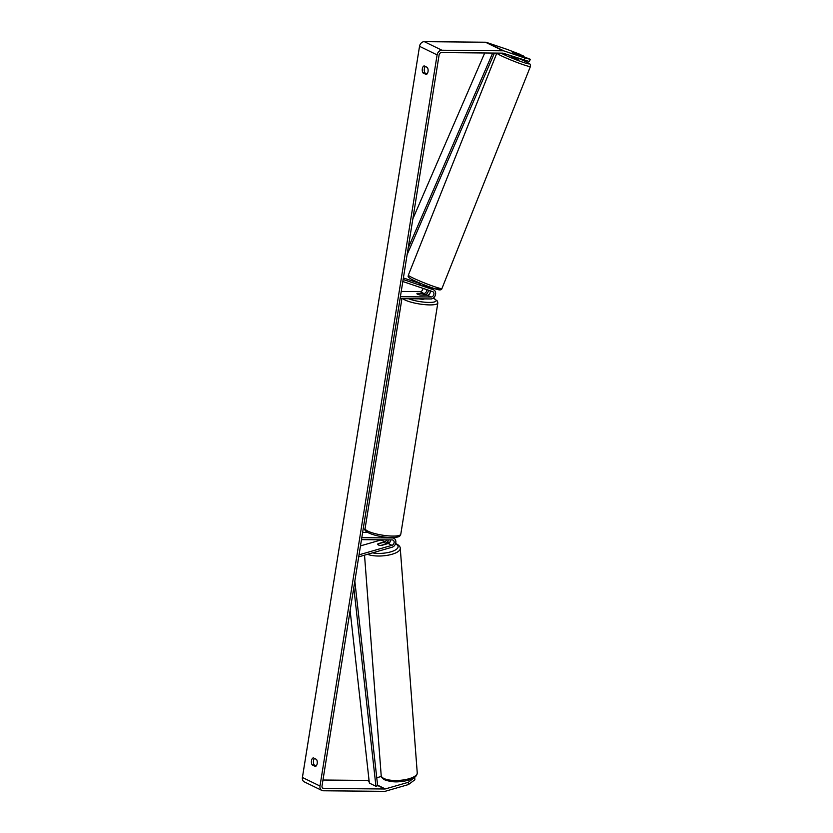 <?xml version="1.0" encoding="UTF-8"?>
<svg xmlns="http://www.w3.org/2000/svg" width="833" height="833" viewBox="0 0 833 833"><rect width="100%" height="100%" fill="white"/><g stroke="black" fill="none" stroke-linecap="round" stroke-linejoin="round"><path stroke-width="1.25" d="M386.668 539.878A2.843 2.27 -64 0 1 384.7 541.794L378.005 543.72A4.061 1.427 -4 0 0 377.755 544.272A4.061 1.427 -4 0 0 378.401 544.969A4.061 1.427 -4 0 0 381.524 545.438L388.22 543.501A2.843 2.27 116 0 0 390.385 539.909M358.721 556.85L392.083 547.219A4.873 3.894 116 0 0 395.758 542.949A4.873 3.894 116 0 0 393.905 538.285A4.873 3.894 116 0 0 392.52 537.962L361.793 537.681M388.386 539.888A4.873 3.894 -64 0 1 385.689 543.335M359.044 554.83L391.947 545.323A2.843 2.27 116 0 0 394.092 542.835A2.843 2.27 116 0 0 393.009 540.117A2.843 2.27 116 0 0 392.208 539.93L361.48 539.638M360.481 545.886L380.962 539.971A2.843 2.27 116 0 0 381.347 539.826M367.769 532.485L362.636 532.433M385.794 544.199L385.783 544.001A4.061 1.395 -4.3 0 0 385.856 543.678A4.061 1.395 -4.3 0 0 385.221 543.001A4.061 1.395 -4.3 0 0 382.711 542.564L377.838 543.97A4.061 1.395 -4.3 0 0 377.755 544.282M380.92 545.438L380.91 545.407A4.061 1.395 -4.3 0 1 378.401 544.969M385.783 544.001L380.91 545.407M523.957 60.278L524.842 58.008L530.277 59.289L529.392 61.548L503.174 53.229A2.437 1.947 116 0 0 502.663 53.145L441.511 52.562A2.437 1.947 116 0 0 439.116 54.895L322.007 786.05A2.437 1.947 116 0 0 323.652 788.424L384.794 788.997A2.437 1.947 116 0 0 385.335 788.924L408.305 782.291L414.605 777.428M425.33 66.463A4.061 2.28 -89.5 0 0 424.341 68.816A4.061 2.28 -89.5 0 0 425.007 72.95L427.037 73.939M316.207 765.912L314.176 764.923A4.061 2.28 90.5 0 1 313.5 760.789A4.061 2.28 90.5 0 1 314.489 758.436M312.156 764.902A4.061 2.28 90.5 0 1 311.48 760.768A4.061 2.28 90.5 0 1 313.291 757.843L316.519 759.425A4.061 2.28 90.5 0 1 317.196 763.549A4.061 2.28 90.5 0 1 315.395 766.475L312.156 764.902L314.176 764.923M422.321 68.795A4.061 2.28 -89.5 0 0 422.997 72.929L426.225 74.501A4.061 2.28 -89.5 0 0 428.037 71.576A4.061 2.28 -89.5 0 0 427.36 67.452L424.122 65.869A4.061 2.28 -89.5 0 0 422.321 68.795M425.007 72.95L422.997 72.929M524.842 58.008L504.059 50.959A4.873 3.894 116 0 0 503.038 50.792L441.886 50.219A4.873 3.894 116 0 0 437.106 54.884L319.997 786.04A4.873 3.894 116 0 0 321.892 790.455A4.873 3.894 116 0 0 323.266 790.777L384.419 791.35A4.873 3.894 116 0 0 385.492 791.204L408.462 784.561L408.305 782.291M523.353 56.467L520.313 54.426L507.266 49.439L486.472 42.4A4.873 3.894 116 0 0 485.462 42.223L424.309 41.65A4.873 3.894 116 0 0 419.53 46.315L302.41 777.47A4.873 3.894 116 0 0 304.305 781.885L321.892 790.455M322.975 780.021L367.218 780.438A2.437 1.947 116 0 0 367.749 780.354L369.009 779.99M376.755 777.762L381.358 776.429M414.719 777.481L414.876 779.761L408.462 784.561M512.264 52.25L530.277 59.289M523.541 55.998L512.368 52.229M420.55 284.574L419.842 284.136L420.217 283.251M422.977 285.625L429.589 287.895A4.873 3.894 -64 0 1 429.953 288.051L433.691 289.863A4.873 3.894 -64 0 1 435.388 295.132A4.873 3.894 -64 0 1 430.807 298.953L400.079 298.662M403.391 277.941L420.082 283.595M403.151 279.482L433.327 289.717A4.873 3.894 -64 0 1 433.691 289.863M424.965 295.153A4.873 3.894 116 0 0 428.401 290.186M402.828 281.512L432.587 291.602A2.843 2.27 -64 0 1 432.806 291.696A2.843 2.27 -64 0 1 433.795 294.767A2.843 2.27 -64 0 1 431.119 296.996L400.392 296.704M422.956 288.343A2.843 2.27 -64 0 1 420.134 291.633L401.235 291.456M429.911 290.696A2.843 2.27 -64 0 1 429.766 293.612A2.843 2.27 -64 0 1 427.381 295.174L420.665 295.111A4.061 0.864 -170.9 0 1 416.916 293.632A4.061 0.864 -170.9 0 1 417.146 293.393L423.862 293.455A2.843 2.27 116 0 0 426.621 289.582M419.082 298.839A4.061 0.864 9.1 0 0 422.498 299.255A4.061 0.864 9.1 0 0 424.289 298.891M424.861 295.038A4.061 0.864 9.1 0 0 424.934 294.913A4.061 0.864 9.1 0 0 421.779 293.539L416.989 293.497A4.061 0.864 9.1 0 0 416.916 293.632A4.061 0.864 9.1 0 0 420.061 294.997L424.84 295.142M510.837 55.832L511.316 56.831L518.168 59.382L518.543 58.435M519.823 55.238L512.399 52.375M423.122 285.282L427.371 287.146M492.678 53.052L408.18 248.099M484.723 52.968L412.856 218.86M494.438 53.062L407.139 254.575M350.12 610.568L369.352 783.082L375.943 786.29L353.796 587.619M375.943 786.29L377.641 785.717L354.827 581.132M384.7 541.794L380.962 539.971M392.52 537.962L391.739 537.587M391.947 545.323L388.22 543.501M384.055 778.553A18.076 6.195 175.7 0 1 381.191 775.544C381.16 777.095 382.389 778.553 384.898 779.907C393.978 782.937 399.049 781.77 404.703 781.062C413.022 779.386 417.198 776.637 417.239 772.816A18.076 6.195 175.7 0 1 404.526 779.761A18.076 6.195 175.7 0 1 384.055 778.553M387.085 542.221A16.046 5.508 175.7 0 1 389.709 542.429M395.477 543.876A16.046 5.508 175.7 0 1 395.55 543.907A16.046 5.508 175.7 0 1 393.03 551.092A16.046 5.508 175.7 0 1 372.559 552.862M367.582 554.299A18.076 6.195 -4.3 0 0 387.98 555.205A18.076 6.195 -4.3 0 0 400.267 548.333L417.239 772.816M437.106 54.884L419.53 46.315M319.997 786.04L302.41 777.47M385.335 788.924L377.578 785.144M369.123 781.031L367.749 780.354M384.794 788.997L377.62 785.498M369.165 781.385L367.218 780.438M323.652 788.424L322.402 787.82M504.059 50.959L486.472 42.4M503.038 50.792L485.462 42.223M441.886 50.219L424.309 41.65M433.327 289.717L429.589 287.895M423.862 293.455L420.134 291.633M431.119 296.996L427.381 295.174M400.798 534.182C399.653 536.254 400.506 537.212 391.614 537.587C378.984 537.493 362.251 532.339 365.104 528.466A18.076 3.863 9.1 0 0 374.194 533.401A18.076 3.863 9.1 0 0 392.728 536.088A18.076 3.863 9.1 0 0 400.798 534.182L437.825 303.004A18.076 3.863 -170.9 0 1 429.766 304.909A18.076 3.863 -170.9 0 1 402.912 298.693M408.587 298.745A16.046 3.426 9.1 0 0 428.974 302.421A16.046 3.426 9.1 0 0 433.212 298.152M441.938 288.551C441.646 289.884 440.23 290.217 437.679 289.582C429.078 286.979 420.53 283.626 412.043 279.544C405.91 276.202 408.92 275.921 408.347 275.161A18.076 1.26 21.7 0 0 411.429 277.212A18.076 1.26 21.7 0 0 430.015 285.084A18.076 1.26 21.7 0 0 441.938 288.551L530.434 66.453A18.076 1.26 -158.3 0 1 518.511 62.996A18.076 1.26 -158.3 0 1 499.935 55.113A18.076 1.26 -158.3 0 1 496.853 53.083M501.049 53.125A16.046 1.125 21.7 0 0 502.226 53.749A16.046 1.125 21.7 0 0 523.009 62.277A16.046 1.125 21.7 0 0 526.571 62.006A16.046 1.125 21.7 0 0 519.407 58.737M436.565 287.864A16.046 1.125 -158.3 0 1 433.004 288.135A16.046 1.125 -158.3 0 1 412.22 279.617M392.468 537.587L393.905 538.285M364.531 555.174L381.191 775.544M387.199 542.085L389.813 542.283M395.592 543.564L396.56 543.97C399.069 545.323 400.298 546.781 400.267 548.333M437.825 303.004L437.45 301.067L433.316 298.068M365.104 528.466L401.912 298.683M530.434 66.453C530.069 64.735 532.152 64.984 526.737 62.079L519.48 58.758M408.347 275.161L496.853 53.073M427.402 287.156L427.766 286.25"/></g></svg>
